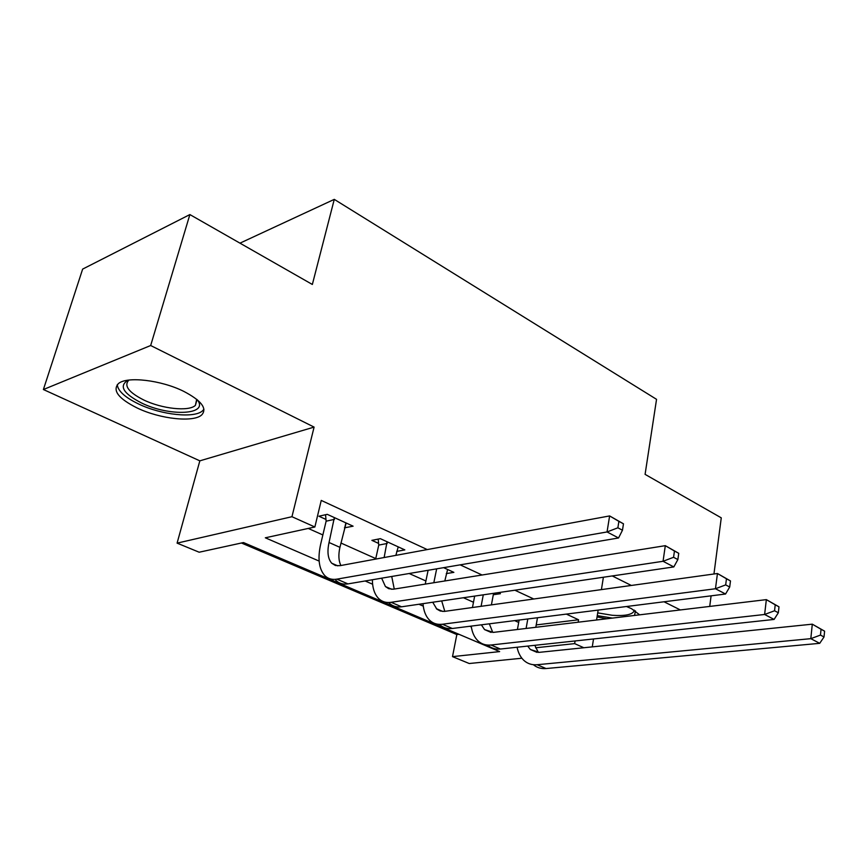 <?xml version="1.0" encoding="UTF-8"?>
<svg xmlns="http://www.w3.org/2000/svg" width="868" height="868" viewBox="0 0 868 868"><rect width="100%" height="100%" fill="white"/><g stroke="black" fill="none" stroke-linecap="round" stroke-linejoin="round"><path stroke-width="1.3" d="M137.307 408.058C160.374 419.146 194.009 422.716 201.875 414.763C207.333 408.361 201.3 400.571 183.766 391.37C161.307 380.086 126.837 376.05 118.417 383.602C112.2 390.491 118.493 398.651 137.307 408.058M639.651 614.826L631.437 608.631L626.479 606.515M521.874 658.226L469.23 663.521L452.51 656.631L499.632 651.608L243.485 542.554L199.163 552.222L177.094 543.129L291.952 516.71L314.867 526.995L265.326 537.802L319.142 561.086M199.835 460.843L314.097 427.099L150.674 345.518L189.875 214.57L82.644 269.102L43.4 389.526L199.835 460.843L177.094 543.129M241.434 542.999L456.828 634.562L452.51 656.631M150.674 345.518L43.4 389.526M189.875 214.57L312.35 284.465L334.278 199.369L656.544 399.334L645.087 474.362L721.265 517.838L713.952 573.998M711.098 595.839L709.72 606.417M456.828 634.562L458.977 634.302M536.229 624.917L578.565 619.774L566.348 614.099M533.809 599.007L514.843 590.207M482.087 575.017L460.17 564.851M427.251 549.574L321.247 500.413L314.867 526.995M308.27 528.438L322.863 534.948M340.929 543.021L375.757 558.58M409.164 573.509L425.895 580.974M463.425 597.748L473.472 602.24M514.648 620.631L518.695 622.432M493.306 594.732L500.435 593.69L498.167 592.649M446.282 573.607L453.866 572.359L443.624 567.661M396.719 551.397L404.824 549.889L380.347 538.67L371.884 540.352L378.589 543.401M344.444 527.852L353.102 526.182L327.247 514.333L318.903 516.221L325.977 519.444M334.278 199.369L239.959 243.159M314.097 427.099L291.952 516.71M578.565 619.774L578.164 622.204M575.083 640.964L574.649 643.622L583.828 647.745M603.39 577.242L601.415 589.622M598.15 610.095L596.566 619.991M593.528 638.967L592.269 646.877M680.371 609.944L664.02 601.784M631.34 585.466L612.255 575.94M535.578 647.788L574.649 643.622M365.124 580.974L372.611 584.218M418.94 604.258L423.269 606.135M469.827 626.284L471.324 626.924M345.692 523.654L344.694 527.972M527.798 618.971L526.106 628.454M537.487 617.745L535.806 627.282M517.426 629.495L519.129 620.056M534.818 645.315L538.312 652.41M527.711 646.085L530.348 649.492L539.278 652.345L812.296 624.168L824.6 631.166L821.052 629.267L820.466 635.083L824.025 636.971L824.6 631.166M824.025 636.971L819.717 643.329L546.07 668.544C541.176 668.946 536.945 667.676 533.375 664.714M819.717 643.329L810.81 638.664L537.129 664.725C532.019 665.159 527.646 663.76 524.012 660.526C520.55 657.336 518.239 652.899 517.078 647.235M820.466 635.083L810.81 638.664L812.296 624.168L821.052 629.267M483.292 594.83L481.089 606.331M493.577 593.332L491.396 604.898M472.452 607.524L474.666 596.099M489.346 623.821L492.774 632.436M481.371 624.819L484.55 629.593L493.36 632.381L766.346 599.625L778.997 606.83L775.222 604.812L774.549 610.768L778.336 612.765L778.997 606.83M778.336 612.765L774.093 619.437L500.424 649.036C495.422 649.524 491.158 648.212 487.621 645.087M774.093 619.437L764.621 614.479L491.006 645.011C485.928 645.521 481.61 644.164 478.062 640.92C474.395 637.438 472.116 632.501 471.205 626.11M774.549 610.768L764.621 614.479L766.346 599.625L775.222 604.812M436.669 568.844L433.816 582.754M447.617 569.484L444.796 580.996M425.244 584.121L428.108 570.298M441.693 600.927L444.817 611.365M432.731 602.24L436.81 609.097L440.239 610.996L444.275 611.419L717.445 573.509L730.476 580.931L726.462 578.782L725.681 584.891L729.706 587.018L730.476 580.931M729.706 587.018L725.55 594.016L452.326 628.486C447.28 629.072 443.016 627.738 439.544 624.493M725.55 594.016L715.471 588.743L442.398 624.244C437.353 624.841 433.11 623.517 429.66 620.284C425.797 616.464 423.573 610.92 423.009 603.661M725.681 584.891L715.471 588.743L717.445 573.509L726.462 578.782M387.063 541.74L384.133 557.538M398.228 546.862L395.862 555.368M375.649 559.1L378.752 545.104L378.188 539.093M391.728 576.46L394.267 589.09M381.649 578.175L385.435 586.551L388.647 588.667L393.226 589.231L665.311 545.668L678.743 553.317L674.458 551.028L673.568 557.289L677.865 559.567L678.743 553.317M677.865 559.567L673.818 566.923L401.591 606.797C396.589 607.481 392.401 606.19 389.048 602.956M673.818 566.923L663.054 561.281L391.099 602.316C386.108 603.021 381.942 601.741 378.611 598.508C374.531 594.298 372.448 588.048 372.372 579.748M673.568 557.289L663.054 561.281L665.311 545.668L674.458 551.028M387.226 543.455L378.752 545.104M334.343 517.588L329.048 542.5C327.008 551.864 327.898 558.764 331.695 563.202L335.395 565.502L339.996 565.676L609.618 515.928L623.474 523.816L618.884 521.364L617.875 527.798L622.465 530.229L623.474 523.816M346.137 522.992L339.93 547.339C338.26 554.826 338.596 560.88 340.907 565.513M622.465 530.229L618.548 537.976L607.047 531.954L336.882 579.151C331.956 579.954 327.887 578.739 324.686 575.506C318.881 568.79 317.547 558.363 320.661 544.214L326.129 521.191L325.554 514.724M618.548 537.976L347.97 583.893C343.034 584.674 338.943 583.437 335.71 580.204M617.875 527.798L607.047 531.954L609.618 515.928L618.884 521.364M334.505 519.346L326.129 521.191M635.474 610.888L634.541 615.434M612.428 618.092L597.26 615.629M597.705 612.873L612.276 615.282C624.71 616.128 631.969 614.75 634.041 611.159L634.161 610.074M597.054 616.92L606.906 618.754M197.383 399.877C209.253 414.98 169.434 416.803 141.506 402.969C123.115 393.443 118.645 385.848 128.106 380.173M129.006 380.054L128.692 380.292C123.766 385.837 128.757 392.39 143.687 399.953C162.077 408.893 189.05 411.757 195.408 405.345L196.689 399.302M117.267 384.665C117.95 391.001 125.079 397.457 138.641 404.011C161.524 415.056 194.909 418.582 202.732 410.629L203.947 409.219M546.07 668.544L537.129 664.725M500.424 649.036L491.006 645.011M452.326 628.486L442.398 624.244M401.591 606.797L391.099 602.316M339.93 547.339L329.048 542.5M347.97 583.893L336.882 579.151M537.01 652.378L530.348 649.492M491.114 632.446L484.55 629.593M442.756 611.441L436.311 608.642M391.739 589.285L385.435 586.551M337.826 565.871L331.695 563.202M634.172 610.269L634.041 611.159M196.917 399.964L195.408 405.345"/></g></svg>
